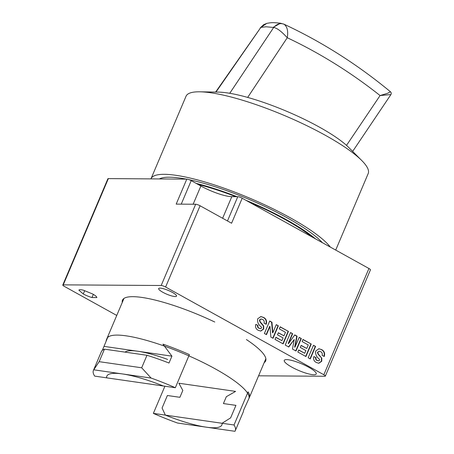 <?xml version="1.0" encoding="UTF-8"?>
<svg xmlns="http://www.w3.org/2000/svg" width="454" height="454" viewBox="0 0 454 454"><rect width="100%" height="100%" fill="white"/><g stroke="black" fill="none" stroke-linecap="round" stroke-linejoin="round"><path stroke-width="0.68" d="M215.991 92.077L260.857 27.388L215.61 92.071M229.741 93.291L273.688 27.473L266.089 26.78L260.857 27.388L263.558 24.743L260.148 27.966M390.151 94.625L380.077 95.55L346.521 145.376M261.158 27.257L266.697 23.404L263.564 24.743M273.16 27.336L280.572 23.228C272.326 22.32 270.635 22.643 266.697 23.404M247.68 97.423L287.257 37.733C319.962 53.186 350.902 72.458 380.077 95.55L387.546 93.314L390.451 91.77C391.388 92.712 391.524 93.666 390.871 94.625L352.662 151.409M280.566 23.228L284.096 24.244C287.297 26.724 288.352 31.218 287.257 37.733C281.52 31.428 276.997 28.006 273.688 27.473C276.929 23.886 280.396 22.814 284.096 24.244L283.96 24.181M390.412 91.742L390.451 91.77C357.338 64.389 321.886 41.876 284.085 24.244L284.068 24.227M101.361 351.685A77.078 16.14 23 0 1 104.465 349.166L99.159 361.668L93.751 369.806A77.078 16.14 23 0 0 93.405 370.436L101.361 351.685M146.982 355.283A77.078 16.14 23 0 1 168.996 363.03L171.918 356.152L162.958 344.16A77.078 16.14 23 0 1 189.392 354.597L175.335 387.722A77.078 16.14 23 0 0 151.097 378.057L141.676 367.785L146.982 355.283L104.465 349.166M141.676 367.785L99.159 361.668M171.918 356.152L104 346.379L102.298 350.397M175.335 387.722L94.67 376.116A77.078 16.14 23 0 1 93.405 370.436M106.145 340.421L107.462 337.311A77.078 16.14 23 0 1 108.148 336.272L104 346.379M151.097 378.057L93.751 369.806M235.297 430.67A77.078 16.14 23 0 0 234.031 424.989L248.088 391.864A77.078 16.14 23 0 1 249.359 397.545L243.537 410.354A77.078 16.14 23 0 1 243.259 411.92L235.297 430.67A77.078 16.14 23 0 1 234.951 431.3L177.605 423.049A77.078 16.14 23 0 1 153.367 413.384L164.898 386.223M234.031 424.989L153.367 413.384M226.336 396.694L223.419 403.566L235.932 405.371L230.626 417.867L222.063 423.27A62.493 13.087 23 0 1 219.447 426.987A62.493 13.087 23 0 1 165.335 415.109L162.084 408.01L167.384 395.508L179.898 397.307L182.82 390.434L178.865 383.233L235.592 391.393L226.336 396.694M165.335 415.109L222.063 423.27M123.965 298.437L106.934 338.565A77.078 16.14 23 0 1 152.663 342.191A77.078 16.14 23 0 1 226.864 375.725A77.078 16.14 23 0 1 248.832 398.794L265.862 358.671M124.981 352.117A55.553 11.628 23 0 1 167.639 359.426M106.639 377.836L163.366 386.002A62.493 13.087 23 0 0 106.639 377.836M249.314 202.178A90.267 18.898 23 0 1 298.658 227.556A90.267 18.898 23 0 1 312.017 236.943M197.938 184.375A90.267 18.898 23 0 1 235.825 196.696M196.105 183.359A92.349 19.335 23 0 1 237.062 196.701M245.767 200.214A92.349 19.335 23 0 1 299.981 227.749A92.349 19.335 23 0 1 315.564 238.906M159.416 178.938A92.349 19.335 23 0 1 186.225 179.114M189.142 179.699A92.349 19.335 23 0 1 300.775 225.871A92.349 19.335 23 0 1 322.408 242.703M150.955 178.882A98.949 20.719 23 0 1 151 178.762A98.949 20.719 23 0 1 209.708 183.422A98.949 20.719 23 0 1 304.969 226.478A98.949 20.719 23 0 1 330.336 247.095M151 178.762L186.026 96.254A98.949 20.719 23 0 1 199.913 91.81A98.949 20.719 23 0 1 339.995 143.963A98.949 20.719 23 0 1 361.736 160.5A98.949 20.719 23 0 1 368.188 173.576L335.716 250.08M199.913 91.81L218.436 92.117A79.62 16.673 23 0 1 331.153 134.083A79.62 16.673 23 0 1 348.649 147.391L361.736 160.5M255.806 324.383L257.974 325.387C257.656 326.721 258.059 327.674 259.189 328.236L260.851 328.611L261.515 328.043L261.51 327.118C258.519 325.024 257.231 322.272 257.639 318.85L260.851 316.563L263.609 317.425C266.203 318.844 267.083 321.114 266.243 324.23L264.075 323.225C264.5 321.528 264.035 320.274 262.667 319.474L261.266 319.031L259.75 319.991L260.221 321.852L263.734 325.989L263.683 329.036L260.766 331.074L258.332 330.336C255.925 329.133 255.086 327.147 255.806 324.383M255.761 324.519L257.974 325.387M272.837 332.731L276.265 324.638L278.364 325.802L273.058 338.304L270.868 337.089L269.971 326.443L266.487 334.66L264.387 333.497L269.693 320.995L271.952 322.249L272.837 332.731L272.496 332.725L271.611 322.244L271.952 322.249M294.964 347.162L299.214 337.362L301.314 338.525L296.008 351.027L292.455 349.058L294.237 339.513L288.784 347.021L285.231 345.051L290.537 332.555L292.637 333.718L288.528 343.599L294.754 334.893L297.092 336.187L294.964 347.162L294.629 347.162L296.757 336.187L297.092 336.187M308.175 357.775L313.481 345.273L315.581 346.436L310.275 358.938L308.175 357.775M325.342 376.094L370.447 269.846A3.473 0.726 23 0 0 368.937 268.496L242.192 198.228L231.585 223.232L200.089 205.77L165.597 287.019L323.838 374.749A3.473 0.726 23 0 1 325.342 376.094A3.473 0.726 23 0 1 324.877 376.252L258.581 375.816M315.7 351.044L318.912 348.751L321.67 349.614C324.269 351.033 325.143 353.303 324.309 356.424L322.141 355.42C322.567 353.717 322.096 352.469 320.728 351.668L319.327 351.22L317.811 352.179L318.282 354.046L321.795 358.178L321.75 361.231L318.833 363.262L316.393 362.525C313.986 361.322 313.147 359.341 313.873 356.577L316.041 357.576C315.723 358.915 316.126 359.863 317.25 360.431L318.912 360.805L319.576 360.232L319.571 359.313C316.586 357.219 315.297 354.461 315.7 351.044M318.39 360.828L318.912 360.805M302.109 341.539L302.988 339.456L311.245 344.036L305.939 356.532L297.824 352.032L298.709 349.949L304.725 353.286L305.882 350.562L300.287 347.458L301.167 345.375L306.768 348.479L308.26 344.955L302.109 341.539M279.301 328.895L280.186 326.812L288.438 331.392L283.131 343.888L275.016 339.393L275.901 337.305L281.917 340.642L283.075 337.918L277.479 334.814L278.364 332.731L283.96 335.835L285.458 332.311L279.301 328.895M260.329 328.634L260.851 328.611M257.639 325.387C257.322 326.721 257.724 327.669 258.848 328.236L259.189 328.236M260.681 316.563L263.269 317.42C265.868 318.844 266.748 321.114 265.908 324.23M258.848 328.236L260.511 328.611M261.09 319.037L259.41 319.985L259.881 321.852L263.399 325.989L263.348 329.036L260.596 331.068M276.202 324.792L278.364 325.802M278.03 325.802L272.786 338.151M263.269 317.42L263.609 317.425M278.302 332.884L283.96 335.835M313.419 345.426L315.581 346.436M288.54 346.884L294.237 339.513M302.926 339.603L311.245 344.036M78.905 290.202L83.286 293.965A9.721 2.037 23 0 0 91.992 297.535L96.861 297.569A9.721 2.037 23 0 0 92.741 294.027L83.491 290.231A9.721 2.037 23 0 0 78.934 290.123A9.721 2.037 23 0 0 78.905 290.202L78.968 290.049M122.268 302.438A77.77 16.282 23 0 1 122.478 300.168A77.77 16.282 23 0 1 214.77 322.022M246.42 339.564A77.77 16.282 23 0 1 265.652 360.941A77.77 16.282 23 0 1 264.166 362.667M200.089 205.77A3.473 0.726 23 0 0 195.668 204.243L161.181 285.498A3.473 0.726 23 0 1 165.597 287.019M161.181 285.498L63.254 284.857A3.473 0.726 23 0 0 62.783 285.01A3.473 0.726 23 0 0 64.292 286.355L116.746 315.439M175.221 296.558A9.704 2.032 23 0 1 164.762 293.278A9.704 2.032 23 0 1 158.662 288.54A9.704 2.032 23 0 1 159.973 288.103A9.704 2.032 23 0 1 170.426 291.389A9.704 2.032 23 0 1 176.527 296.121A9.704 2.032 23 0 1 175.221 296.558M313.89 374.749A17.36 3.632 23 0 1 295.179 368.875A17.36 3.632 23 0 1 284.272 360.402A17.36 3.632 23 0 1 286.61 359.619A17.36 3.632 23 0 1 305.315 365.493A17.36 3.632 23 0 1 316.228 373.965A17.36 3.632 23 0 1 313.89 374.749M263.399 325.989L263.734 325.989M319.156 351.226L317.811 352.179M317.471 352.179L317.948 354.041L318.282 354.046M62.783 285.01L107.887 178.762A3.473 0.726 23 0 1 108.353 178.604L186.793 179.12A3.473 0.726 23 0 1 191.208 180.641L200.878 186.004A24.3 5.09 23 0 0 231.795 196.667L237.777 196.707A3.473 0.726 23 0 1 242.192 198.228M263.348 329.036L263.683 329.036M259.41 319.985L259.75 319.991M318.748 348.757L321.67 349.614M298.647 350.102L304.725 353.286M317.948 354.041L321.795 358.178M321.46 358.178L321.409 361.225L321.75 361.231M195.668 204.243L176.18 204.118L186.793 179.12M299.146 337.509L301.314 338.525M300.974 338.525L295.73 350.874M259.881 321.852L260.221 321.852M301.104 345.528L306.768 348.479M321.336 349.614C323.929 351.033 324.809 353.303 323.969 356.418M294.663 335.024L296.757 336.187M275.839 337.458L281.917 340.642M266.209 334.507L269.631 326.443L269.971 326.443M280.124 326.965L288.438 331.392M313.822 356.708L316.041 357.576M315.7 357.576C315.382 358.91 315.785 359.863 316.915 360.425L317.25 360.431M315.246 346.436L310.003 358.785M288.103 331.386L282.859 343.735M310.905 344.03L305.667 356.379M316.915 360.425L318.577 360.799M290.475 332.703L292.637 333.718M269.631 321.143L271.611 322.244M292.297 333.713L288.194 343.593L288.528 343.599M321.409 361.225L318.657 363.257M93.337 294.368L91.992 297.535M84.665 290.713L83.286 293.965M368.937 268.496L323.838 374.749M261.425 323.379L261.759 323.379M237.777 196.707L227.482 220.956M319.485 355.567L319.826 355.567M108.353 178.604L63.254 284.857M231.795 196.667L222.625 218.266M191.208 180.641L181.231 204.152M200.878 186.004L193.137 204.232M261.266 319.031L260.925 319.026M319.327 351.22L318.992 351.22"/></g></svg>
